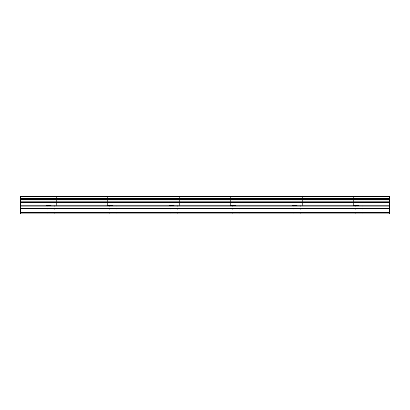 <?xml version="1.0" encoding="UTF-8"?>
<svg xmlns="http://www.w3.org/2000/svg" width="410" height="410" viewBox="0 0 410 410"><rect width="100%" height="100%" fill="white"/><g stroke="black" fill="none" stroke-linecap="round" stroke-linejoin="round"><path stroke-width="0.31" stroke-dasharray="2.05 1.54" d="M51.25 205.384L45.869 205.384L51.25 205.384M51.25 213.841L47.791 213.841L51.25 213.841M358.75 205.384L353.369 205.384L358.75 205.384M358.75 213.841L355.291 213.841L358.75 213.841M297.25 205.384L291.869 205.384L297.25 205.384M297.25 213.841L293.791 213.841L297.25 213.841M235.75 205.384L230.369 205.384L235.75 205.384M235.75 213.841L232.291 213.841L235.75 213.841M174.25 205.384L168.869 205.384L174.25 205.384M174.25 213.841L170.791 213.841L174.25 213.841M112.75 205.384L107.369 205.384L112.75 205.384M112.75 213.841L109.291 213.841L112.75 213.841M51.25 196.159L45.869 196.159L51.25 196.159M358.75 196.159L353.369 196.159L358.75 196.159M297.25 196.159L291.869 196.159L297.25 196.159M235.75 196.159L230.369 196.159L235.75 196.159M174.25 196.159L168.869 196.159L174.25 196.159M112.75 196.159L107.369 196.159L112.75 196.159M20.5 197.974L389.5 197.974L389.5 198.353L20.5 198.353L20.5 196.159L389.5 196.159L389.5 196.472L20.5 196.472M20.5 212.687L389.5 212.687L389.5 213.841L20.5 213.841L20.5 208.3L389.5 208.3L389.5 202.033L20.5 202.033L20.5 198.353M20.5 199.731L389.5 199.731L389.5 200.111L20.5 200.111M20.5 202.033L20.5 208.3M389.5 212.687L389.5 208.68L20.5 208.68M389.5 208.3L389.5 208.68M20.5 201.797L389.5 202.033M389.5 201.797L389.5 200.111M389.5 199.731L389.5 198.353M389.5 197.974L389.5 196.472M389.5 202.76L20.5 202.76M20.5 205.774L389.5 205.774M389.5 206.158L20.5 206.158M389.5 202.381L20.5 202.381M47.791 213.841L47.791 205.384M355.291 213.841L355.291 205.384M293.791 213.841L293.791 205.384M232.291 213.841L232.291 205.384M170.791 213.841L170.791 205.384M109.291 213.841L109.291 205.384M45.869 205.384L45.869 196.159M353.369 205.384L353.369 196.159M291.869 205.384L291.869 196.159M230.369 205.384L230.369 196.159M168.869 205.384L168.869 196.159M107.369 205.384L107.369 196.159M54.709 213.841L54.709 205.384M362.209 213.841L362.209 205.384M300.709 213.841L300.709 205.384M239.209 213.841L239.209 205.384M177.709 213.841L177.709 205.384M116.209 213.841L116.209 205.384M20.5 196.159L389.5 196.159M56.631 205.384L56.631 196.159M364.131 205.384L364.131 196.159M302.631 205.384L302.631 196.159M241.131 205.384L241.131 196.159M179.631 205.384L179.631 196.159M118.131 205.384L118.131 196.159"/><path stroke-width="0.61" d="M20.5 208.3L20.5 202.033L389.5 202.033L389.5 208.3L20.5 208.3L20.5 213.841L389.5 213.841L389.5 208.3M20.5 196.472L389.5 196.472L389.5 196.159L20.5 196.159L20.5 202.033M389.5 196.159L20.5 196.159M389.5 196.472L389.5 197.974L20.5 197.974M20.5 198.353L389.5 198.353L389.5 197.974M389.5 198.353L389.5 199.731L20.5 199.731M20.5 200.111L389.5 200.111L389.5 199.731M389.5 200.111L389.5 201.797L20.5 201.797M20.5 212.687L389.5 212.687M20.5 202.381L389.5 202.381M20.5 208.68L389.5 208.68M20.5 206.158L389.5 206.158M389.5 205.774L20.5 205.774M20.5 202.76L389.5 202.76"/></g></svg>

